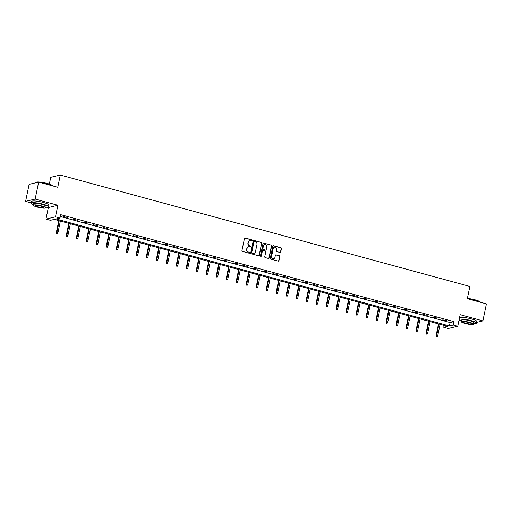 <?xml version="1.0" encoding="UTF-8"?>
<svg xmlns="http://www.w3.org/2000/svg" width="512" height="512" viewBox="0 0 512 512"><rect width="100%" height="100%" fill="white"/><g stroke="black" fill="none" stroke-linecap="round" stroke-linejoin="round"><path stroke-width="0.77" d="M252.23 240.442A0.486 0.448 76.6 0 0 251.891 239.853L245.21 238.035A0.691 0.64 76.6 0 0 244.442 238.534L241.952 250.554A0.691 0.64 76.6 0 0 242.445 251.392L249.126 253.21A0.486 0.448 76.6 0 0 249.658 252.858A0.486 0.448 76.6 0 0 249.318 252.275L248.454 252.038A2.214 2.048 76.6 0 1 246.88 249.35L247.091 248.352A2.214 2.048 76.6 0 1 249.542 246.765L250.406 247.002A0.486 0.448 76.6 0 0 250.944 246.65A0.486 0.448 76.6 0 0 250.605 246.061L249.741 245.83A2.214 2.048 76.6 0 1 248.166 243.142L248.378 242.144A2.214 2.048 76.6 0 1 250.829 240.557L251.693 240.787A0.486 0.448 76.6 0 0 252.23 240.442M251.77 240.806A0.486 0.448 76.6 0 0 251.629 239.917L244.947 238.099A0.691 0.64 76.6 0 0 244.787 238.08M249.197 253.222A0.486 0.448 76.6 0 0 249.062 252.333L248.454 252.038M250.483 247.014A0.486 0.448 76.6 0 0 250.342 246.125L249.741 245.83M279.974 252.467A0.691 0.64 76.6 0 0 280.742 251.974L281.44 248.602A0.691 0.64 76.6 0 0 280.954 247.763L273.53 245.741A0.691 0.64 76.6 0 0 272.768 246.24L270.278 258.259A0.691 0.64 76.6 0 0 270.765 259.098L278.189 261.114A0.691 0.64 76.6 0 0 278.957 260.614L279.795 256.544A0.691 0.64 76.6 0 0 279.309 255.706L276.134 254.842A0.691 0.64 76.6 0 0 275.366 255.341L274.944 257.357A1.85 1.715 76.6 0 1 273.69 258.701A1.85 1.715 76.6 0 1 271.584 256.442L273.222 248.531A1.85 1.715 76.6 0 1 274.477 247.187A1.85 1.715 76.6 0 1 276.582 249.446L276.314 250.765A0.691 0.64 76.6 0 0 276.8 251.603L279.974 252.467M453.261 325.037L457.747 326.253L448.205 328.525L443.718 327.309L447.584 326.387L54.298 219.398L50.426 220.32L45.946 219.098L55.488 216.826L59.974 218.048L56.102 218.97L449.395 325.958L453.261 325.037L453.965 321.638L60.678 214.65L59.974 218.048M38.662 182.08L35.142 199.078L25.6 201.35L29.12 184.346L38.662 182.08L57.754 187.27L60.288 175.027L469.85 286.445L467.315 298.688L486.4 303.878L482.88 320.883L460.141 314.694L457.747 326.253M47.226 207.232L48.339 207.539L57.882 205.267L35.142 199.078M57.882 205.267L55.488 216.826M261.888 243.283A0.691 0.64 76.6 0 0 261.395 242.445L253.978 240.422A0.691 0.64 76.6 0 0 253.21 240.922L250.726 252.934A0.691 0.64 76.6 0 0 251.213 253.773L258.63 255.795A0.691 0.64 76.6 0 0 259.398 255.296L261.632 243.341A0.691 0.64 76.6 0 0 261.139 242.502L253.722 240.486A0.691 0.64 76.6 0 0 253.555 240.467M263.757 243.085L271.174 245.101A0.691 0.64 76.6 0 1 271.667 245.939L269.178 257.958A0.691 0.64 76.6 0 1 268.41 258.451L265.235 257.587A0.691 0.64 76.6 0 1 264.742 256.749L265.754 251.878A0.691 0.64 76.6 0 0 265.261 251.04L263.155 250.464A0.691 0.64 76.6 0 0 262.387 250.963L261.338 256.038A0.486 0.448 76.6 0 1 261.011 256.39A0.486 0.448 76.6 0 1 260.461 255.795L262.989 243.578A0.691 0.64 76.6 0 1 263.757 243.085L271.174 245.101M476.538 322.387L482.88 320.883M60.288 175.027L50.746 177.299L49.338 184.077M60.288 216.512L450.099 322.554L453.965 321.638M63.027 216.57L67.52 217.459L63.027 216.57M73.024 219.29L77.51 220.179L73.024 219.29M83.014 222.003L87.501 222.899L83.014 222.003M93.005 224.723L97.498 225.619L93.005 224.723M103.002 227.443L107.488 228.333L103.002 227.443M112.992 230.163L117.478 231.053L112.992 230.163M122.982 232.877L127.475 233.773L122.982 232.877M132.979 235.597L137.466 236.493L132.979 235.597M142.97 238.317L147.456 239.206L142.97 238.317M152.96 241.037L157.446 241.926L152.96 241.037M162.95 243.75L167.443 244.646L162.95 243.75M172.947 246.47L177.434 247.36L172.947 246.47M182.938 249.19L187.424 250.08L182.938 249.19M192.928 251.91L197.421 252.8L192.928 251.91M202.925 254.624L207.411 255.52L202.925 254.624M212.915 257.344L217.402 258.234L212.915 257.344M222.906 260.064L227.398 260.954L222.906 260.064M232.902 262.778L237.389 263.674L232.902 262.778M242.893 265.498L247.379 266.394L242.893 265.498M252.883 268.218L257.376 269.107L252.883 268.218M262.88 270.938L267.366 271.827L262.88 270.938M272.87 273.651L277.357 274.547L272.87 273.651M282.861 276.371L287.347 277.261L282.861 276.371M292.851 279.091L297.344 279.981L292.851 279.091M302.848 281.811L307.334 282.701L302.848 281.811M312.838 284.525L317.325 285.421L312.838 284.525M322.829 287.245L327.322 288.134L322.829 287.245M332.826 289.965L337.312 290.854L332.826 289.965M342.816 292.678L347.302 293.574L342.816 292.678M352.806 295.398L357.299 296.294L352.806 295.398M362.803 298.118L367.29 299.008L362.803 298.118M372.794 300.838L377.28 301.728L372.794 300.838M382.784 303.552L387.277 304.448L382.784 303.552M392.781 306.272L397.267 307.168L392.781 306.272M402.771 308.992L407.258 309.882L402.771 308.992M412.762 311.712L417.248 312.602L412.762 311.712M422.752 314.426L427.245 315.322L422.752 314.426M432.749 317.146L437.235 318.035L432.749 317.146M442.739 319.866L447.226 320.755L442.739 319.866M444.102 325.44L443.718 327.309M48.339 207.539L45.946 219.098M25.6 201.35L31.309 202.906M450.099 322.554L449.395 325.958M249.747 240.576A2.214 2.048 76.6 0 0 248.115 242.208L248.378 242.144M249.478 245.888A2.214 2.048 76.6 0 1 247.91 243.206L248.115 242.208M248.461 246.784A2.214 2.048 76.6 0 0 246.835 248.416L247.091 248.352M248.192 252.096A2.214 2.048 76.6 0 1 246.624 249.414L246.835 248.416M258.797 255.814A0.691 0.64 76.6 0 0 259.142 255.36L261.632 243.341M254.477 241.549A0.486 0.448 76.6 0 0 253.939 241.894L251.757 252.442A0.486 0.448 76.6 0 0 252.102 253.03L253.011 253.28A2.214 2.048 76.6 0 0 255.462 251.686L256.96 244.48A2.214 2.048 76.6 0 0 255.386 241.792L254.477 241.549M254.144 241.594A0.486 0.448 76.6 0 0 253.683 241.958L253.939 241.894M253.837 253.318A2.214 2.048 76.6 0 1 252.755 253.338L251.84 253.088A0.486 0.448 76.6 0 1 251.501 252.506L253.683 241.958M268.576 258.477A0.691 0.64 76.6 0 0 268.922 258.016L271.405 246.003A0.691 0.64 76.6 0 0 270.918 245.165M262.733 250.509A0.691 0.64 76.6 0 0 262.131 251.027L261.338 256.038M266.803 246.822A1.85 1.715 76.6 0 0 264.691 244.563A1.85 1.715 76.6 0 0 263.437 245.907L262.861 248.691A0.691 0.64 76.6 0 0 263.347 249.53L265.459 250.106A0.691 0.64 76.6 0 0 266.221 249.606L266.803 246.822M264.563 244.602A1.85 1.715 76.6 0 0 263.181 245.965L263.437 245.907M265.626 250.125A0.691 0.64 76.6 0 1 265.197 250.163L263.091 249.594A0.691 0.64 76.6 0 1 262.605 248.755L263.181 245.965M274.349 247.226A1.85 1.715 76.6 0 0 272.96 248.595L273.222 248.531M273.562 258.726A1.85 1.715 76.6 0 1 271.322 256.506L272.96 248.595M278.355 261.133A0.691 0.64 76.6 0 0 278.694 260.678L279.539 256.608A0.691 0.64 76.6 0 0 279.046 255.77L275.872 254.906A0.691 0.64 76.6 0 0 275.706 254.88M280.141 252.493A0.691 0.64 76.6 0 0 280.486 252.032L281.184 248.659A0.691 0.64 76.6 0 0 280.691 247.821L273.274 245.805A0.691 0.64 76.6 0 0 273.107 245.786M56.493 233.504L57.395 233.613L56.493 233.504L56.32 232.576L57.933 232.774L60.365 221.05M56.749 233.44L59.213 220.736M56.32 232.576L58.79 220.621M57.933 232.774L57.395 233.613M38.451 182.131A8.806 1.491 -168.3 0 0 35.686 182.406L35.93 182.253A8.595 1.459 11.7 0 1 47.322 183.462A8.595 1.459 11.7 0 1 52.518 185.683L52.653 185.882A8.806 1.491 -168.3 0 0 47.354 183.648A8.806 1.491 -168.3 0 0 38.957 182.157M35.686 182.406A8.806 1.491 -168.3 0 0 35.507 182.63L35.462 182.842M45.875 207.258A8.806 1.491 -168.3 0 0 48.506 206.746A8.806 1.491 -168.3 0 0 43.104 204.192A8.806 1.491 -168.3 0 0 31.251 203.168A8.806 1.491 -168.3 0 0 33.459 204.685M48.506 206.746L48.858 205.043A8.806 1.491 -168.3 0 0 43.456 202.49A8.806 1.491 -168.3 0 0 31.603 201.472L31.251 203.168M33.344 205.235L33.664 203.674A6.342 1.075 11.7 0 1 42.202 204.403A6.342 1.075 11.7 0 1 46.086 206.24L45.766 207.808A6.342 1.075 -168.3 0 0 41.875 205.971A6.342 1.075 -168.3 0 0 33.344 205.235A6.342 1.075 -168.3 0 0 37.235 207.072A6.342 1.075 -168.3 0 0 45.766 207.808M38.061 206.88A4.09 0.691 -168.3 0 0 43.558 207.347A4.09 0.691 -168.3 0 0 41.05 206.163A4.09 0.691 -168.3 0 0 35.552 205.69A4.09 0.691 -168.3 0 0 38.061 206.88M467.366 298.432A8.595 1.459 11.7 0 1 475.2 299.866A8.595 1.459 11.7 0 1 480.397 302.086L480.531 302.278M480.525 302.278A8.806 1.491 -168.3 0 0 475.232 300.051A8.806 1.491 -168.3 0 0 467.328 298.592M473.754 323.654A8.806 1.491 -168.3 0 0 476.384 323.142A8.806 1.491 -168.3 0 0 470.982 320.589A8.806 1.491 -168.3 0 0 459.136 319.552M459.13 319.584A8.806 1.491 -168.3 0 0 461.338 321.082M476.384 323.142L476.736 321.44A8.806 1.491 -168.3 0 0 471.334 318.886A8.806 1.491 -168.3 0 0 459.488 317.85M461.222 321.632L461.542 320.07A6.342 1.075 11.7 0 1 470.08 320.8A6.342 1.075 11.7 0 1 473.965 322.643L473.645 324.205A6.342 1.075 -168.3 0 0 469.754 322.368A6.342 1.075 -168.3 0 0 461.222 321.632A6.342 1.075 -168.3 0 0 465.114 323.469A6.342 1.075 -168.3 0 0 473.645 324.205M465.939 323.277A4.09 0.691 -168.3 0 0 471.437 323.75A4.09 0.691 -168.3 0 0 468.928 322.56A4.09 0.691 -168.3 0 0 463.43 322.093A4.09 0.691 -168.3 0 0 465.939 323.277M66.483 236.218L67.386 236.333L66.483 236.218L66.31 235.29L67.93 235.494L70.355 223.763M66.746 236.16L69.203 223.45M66.31 235.29L68.787 223.341M67.93 235.494L67.386 236.333M76.48 238.938L77.376 239.053L76.48 238.938L76.301 238.01L77.92 238.214L80.346 226.483M76.736 238.88L79.194 226.17M76.301 238.01L78.778 226.054M77.92 238.214L77.376 239.053M86.47 241.658L87.366 241.773L86.47 241.658L86.298 240.73L87.91 240.928L90.342 229.203M86.726 241.594L89.19 228.89M86.298 240.73L88.768 228.774M87.91 240.928L87.366 241.773M96.461 244.378L97.363 244.486L96.461 244.378L96.288 243.443L97.907 243.648L100.333 231.923M96.723 244.314L99.181 231.61M96.288 243.443L98.765 231.494M97.907 243.648L97.363 244.486M106.458 247.091L107.354 247.206L106.458 247.091L106.278 246.163L107.898 246.368L110.323 234.637M106.714 247.034L109.171 234.323M106.278 246.163L108.755 234.214M107.898 246.368L107.354 247.206M116.448 249.811L117.344 249.926L116.448 249.811L116.269 248.883L117.888 249.088L120.32 237.357M116.704 249.754L119.168 237.043M116.269 248.883L118.746 236.928M117.888 249.088L117.344 249.926M126.438 252.531L127.341 252.64L126.438 252.531L126.266 251.603L127.878 251.802L130.31 240.077M126.701 252.467L129.158 239.763M126.266 251.603L128.742 239.648M127.878 251.802L127.341 252.64M136.435 255.251L137.331 255.36L136.435 255.251L136.256 254.317L137.875 254.522L140.301 242.797M136.691 255.187L139.149 242.483M136.256 254.317L138.733 242.368M137.875 254.522L137.331 255.36M146.426 257.965L147.322 258.08L146.426 257.965L146.246 257.037L147.866 257.242L150.298 245.51M146.682 257.907L149.139 245.197M146.246 257.037L148.723 245.088M147.866 257.242L147.322 258.08M156.416 260.685L157.318 260.8L156.416 260.685L156.243 259.757L157.856 259.962L160.288 248.23M156.678 260.621L159.136 247.917M156.243 259.757L158.714 247.802M157.856 259.962L157.318 260.8M166.413 263.405L167.309 263.514L166.413 263.405L166.234 262.477L167.853 262.675L170.278 250.95M166.669 263.341L169.126 250.637M166.234 262.477L168.71 250.522M167.853 262.675L167.309 263.514M176.403 266.125L177.299 266.234L176.403 266.125L176.224 265.19L177.843 265.395L180.275 253.664M176.659 266.061L179.117 253.35M176.224 265.19L178.701 253.242M177.843 265.395L177.299 266.234M186.394 268.838L187.296 268.954L186.394 268.838L186.221 267.91L187.834 268.115L190.266 256.384M186.65 268.781L189.114 256.07M186.221 267.91L188.691 255.955M187.834 268.115L187.296 268.954M196.384 271.558L197.286 271.674L196.384 271.558L196.211 270.63L197.83 270.835L200.256 259.104M196.646 271.494L199.104 258.79M196.211 270.63L198.688 258.675M197.83 270.835L197.286 271.674M206.381 274.278L207.277 274.387L206.381 274.278L206.202 273.344L207.821 273.549L210.246 261.824M206.637 274.214L209.094 261.51M206.202 273.344L208.678 261.395M207.821 273.549L207.277 274.387M216.371 276.992L217.267 277.107L216.371 276.992L216.198 276.064L217.811 276.269L220.243 264.538M216.627 276.934L219.091 264.224M216.198 276.064L218.669 264.115M217.811 276.269L217.267 277.107M226.362 279.712L227.264 279.827L226.362 279.712L226.189 278.784L227.808 278.989L230.234 267.258M226.624 279.654L229.082 266.944M226.189 278.784L228.666 266.829M227.808 278.989L227.264 279.827M236.358 282.432L237.254 282.547L236.358 282.432L236.179 281.504L237.798 281.702L240.224 269.978M236.614 282.368L239.072 269.664M236.179 281.504L238.656 269.549M237.798 281.702L237.254 282.547M246.349 285.152L247.245 285.261L246.349 285.152L246.17 284.218L247.789 284.422L250.221 272.698M246.605 285.088L249.069 272.384M246.17 284.218L248.646 272.269M247.789 284.422L247.245 285.261M256.339 287.866L257.242 287.981L256.339 287.866L256.166 286.938L257.779 287.142L260.211 275.411M256.602 287.808L259.059 275.098M256.166 286.938L258.643 274.989M257.779 287.142L257.242 287.981M266.336 290.586L267.232 290.701L266.336 290.586L266.157 289.658L267.776 289.862L270.202 278.131M266.592 290.522L269.05 277.818M266.157 289.658L268.634 277.702M267.776 289.862L267.232 290.701M276.326 293.306L277.222 293.414L276.326 293.306L276.147 292.378L277.766 292.576L280.198 280.851M276.582 293.242L279.04 280.538M276.147 292.378L278.624 280.422M277.766 292.576L277.222 293.414M286.317 296.026L287.219 296.134L286.317 296.026L286.144 295.091L287.757 295.296L290.189 283.571M286.579 295.962L289.037 283.258M286.144 295.091L288.614 283.142M287.757 295.296L287.219 296.134M296.314 298.739L297.21 298.854L296.314 298.739L296.134 297.811L297.754 298.016L300.179 286.285M296.57 298.682L299.027 285.971M296.134 297.811L298.611 285.856M297.754 298.016L297.21 298.854M306.304 301.459L307.2 301.574L306.304 301.459L306.125 300.531L307.744 300.736L310.176 289.005M306.56 301.395L309.018 288.691M306.125 300.531L308.602 288.576M307.744 300.736L307.2 301.574M316.294 304.179L317.197 304.288L316.294 304.179L316.122 303.251L317.734 303.45L320.166 291.725M316.55 304.115L319.014 291.411M316.122 303.251L318.592 291.296M317.734 303.45L317.197 304.288M326.285 306.893L327.187 307.008L326.285 306.893L326.112 305.965L327.731 306.17L330.157 294.438M326.547 306.835L329.005 294.125M326.112 305.965L328.589 294.016M327.731 306.17L327.187 307.008M336.282 309.613L337.178 309.728L336.282 309.613L336.102 308.685L337.722 308.89L340.147 297.158M336.538 309.555L338.995 296.845M336.102 308.685L338.579 296.73M337.722 308.89L337.178 309.728M346.272 312.333L347.168 312.448L346.272 312.333L346.099 311.405L347.712 311.603L350.144 299.878M346.528 312.269L348.992 299.565M346.099 311.405L348.57 299.45M347.712 311.603L347.168 312.448M356.262 315.053L357.165 315.162L356.262 315.053L356.09 314.118L357.709 314.323L360.134 302.598M356.525 314.989L358.982 302.285M356.09 314.118L358.566 302.17M357.709 314.323L357.165 315.162M366.259 317.766L367.155 317.882L366.259 317.766L366.08 316.838L367.699 317.043L370.125 305.312M366.515 317.709L368.973 304.998M366.08 316.838L368.557 304.89M367.699 317.043L367.155 317.882M376.25 320.486L377.146 320.602L376.25 320.486L376.07 319.558L377.69 319.763L380.122 308.032M376.506 320.429L378.97 307.718M376.07 319.558L378.547 307.603M377.69 319.763L377.146 320.602M386.24 323.206L387.142 323.315L386.24 323.206L386.067 322.278L387.68 322.477L390.112 310.752M386.502 323.142L388.96 310.438M386.067 322.278L388.544 310.323M387.68 322.477L387.142 323.315M396.237 325.926L397.133 326.035L396.237 325.926L396.058 324.992L397.677 325.197L400.102 313.472M396.493 325.862L398.95 313.158M396.058 324.992L398.534 313.043M397.677 325.197L397.133 326.035M406.227 328.64L407.123 328.755L406.227 328.64L406.048 327.712L407.667 327.917L410.099 316.186M406.483 328.582L408.941 315.872M406.048 327.712L408.525 315.763M407.667 327.917L407.123 328.755M416.218 331.36L417.12 331.475L416.218 331.36L416.045 330.432L417.658 330.637L420.09 318.906M416.48 331.296L418.938 318.592M416.045 330.432L418.515 318.477M417.658 330.637L417.12 331.475M426.214 334.08L427.11 334.189L426.214 334.08L426.035 333.152L427.654 333.35L430.08 321.626M426.47 334.016L428.928 321.312M426.035 333.152L428.512 321.197M427.654 333.35L427.11 334.189M436.205 336.794L437.101 336.909L436.205 336.794L436.026 335.866L437.645 336.07L440.077 324.339M436.461 336.736L438.918 324.026M436.026 335.866L438.502 323.917M437.645 336.07L437.101 336.909"/></g></svg>
